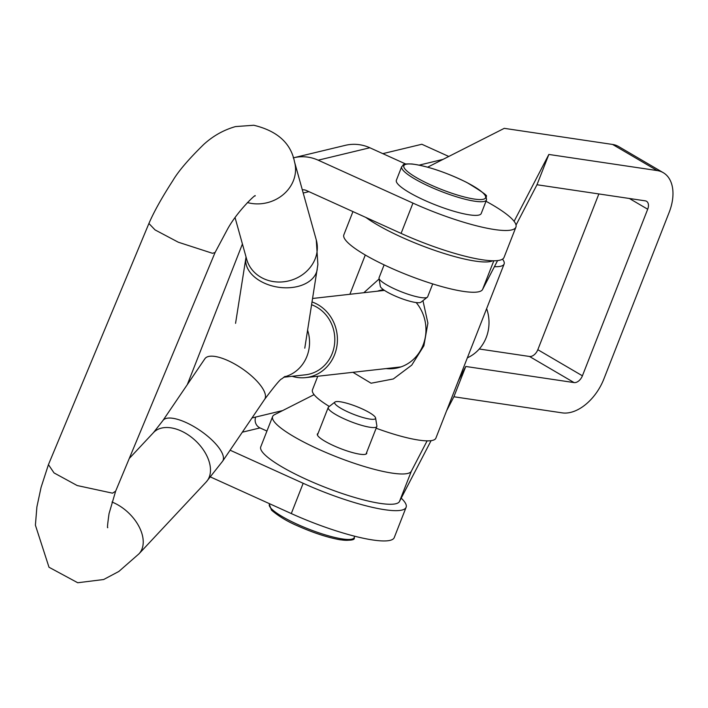 <?xml version="1.0" encoding="UTF-8"?>
<svg xmlns="http://www.w3.org/2000/svg" width="708" height="708" viewBox="0 0 708 708"><rect width="100%" height="100%" fill="white"/><g stroke="black" fill="none" stroke-linecap="round" stroke-linejoin="round"><path stroke-width="1.06" d="M486.007 201.267A82.845 15.762 -158.6 0 1 515.92 227.126A82.845 15.762 -158.6 0 1 511.689 229.923A82.845 15.762 -158.6 0 1 412.959 203.108L318.184 160.185A41.418 39.232 -103.5 0 0 293.661 157.769A41.418 39.232 -103.5 0 0 293.236 157.875M515.92 227.126L504.043 257.411A82.845 15.762 -158.6 0 1 499.821 260.208A82.845 15.762 -158.6 0 1 401.091 233.401L412.959 203.108M302.316 189.833A8.284 7.85 -103.5 0 1 306.316 190.47L401.091 233.401M293.661 157.769L345.3 145.344A41.418 39.232 76.5 0 1 369.833 147.76L405.746 164.026M242.331 432.19L260.031 427.924L266.943 431.057M230.1 450.191L303.166 483.281L291.298 513.565A82.845 15.762 21.4 0 0 394.25 537.584L406.118 507.291A82.845 15.762 21.4 0 0 401.215 498.158M291.298 513.565L210.621 477.033M303.166 483.281A82.845 15.762 21.4 0 0 406.118 507.291M242.419 243.994L187.301 384.639M382.824 153.645L421.835 144.255L448.784 156.459M419.207 165.114L443.022 159.38M260.031 427.924A8.284 7.85 76.5 0 1 255.712 417.056L282.669 410.569M366.664 452.447A26.506 5.045 -158.6 0 1 366.726 453.421A26.506 5.045 -158.6 0 1 336.105 446.766A26.506 5.045 -158.6 0 1 317.361 434.075A26.506 5.045 -158.6 0 1 318.078 433.402M629.35 198.479L647.696 209.223L582.41 375.806L537.823 349.699L598.862 193.948M647.696 209.223A8.284 5.186 120.4 0 0 646.519 201.276A8.284 5.186 120.4 0 0 645.298 200.851L536.983 184.744L548.85 154.45L657.166 170.566A41.418 25.939 120.4 0 1 663.263 172.681A41.418 25.939 120.4 0 1 669.14 212.418L603.862 379.001A41.418 25.939 120.4 0 1 562.214 412.87L453.89 396.763L446.589 410.826M479.263 349L529.487 356.469L574.082 382.586L465.767 366.47L458.457 380.532M427.119 440.863L411.348 471.218A74.561 14.187 -158.6 0 1 336.167 456.678A74.561 14.187 -158.6 0 1 272.624 416.543A74.561 14.187 -158.6 0 1 274.474 414.72L314.087 394.639M431.084 440.659L399.471 501.503A74.561 14.187 -158.6 0 1 324.299 486.971A74.561 14.187 -158.6 0 1 260.756 446.837L272.624 416.543M465.767 366.47L453.89 396.763M574.082 382.586A8.284 5.186 120.4 0 0 582.41 375.806M537.823 349.699A8.284 5.186 -59.6 0 1 529.487 356.469M663.263 172.681L618.677 146.574A41.418 25.939 -59.6 0 0 612.579 144.45L504.264 128.343L427.659 167.168M492.68 260.774A74.561 14.187 -158.6 0 1 435.845 250.765A74.561 14.187 -158.6 0 1 365.903 217.462M548.85 154.45L514.096 221.347M536.983 184.744L516.035 225.064M497.574 260.597L482.564 289.484A74.561 14.187 -158.6 0 1 407.392 274.952A74.561 14.187 -158.6 0 1 343.849 234.817L352.947 211.595M348.256 412.083A21.957 4.177 21.4 0 0 375.585 417.959A21.957 4.177 21.4 0 0 361.947 408.79A21.957 4.177 21.4 0 0 334.964 402.038A21.957 4.177 21.4 0 0 348.256 412.083M334.964 402.038L328.592 407.012A26.099 4.965 21.4 0 0 328.238 407.472A26.099 4.965 21.4 0 0 344.398 418.95A26.099 4.965 21.4 0 0 376.824 426.508A26.099 4.965 21.4 0 0 376.877 425.933L375.585 417.959M432.712 283.908L427.667 296.785A26.099 4.965 -158.6 0 1 427.313 297.245L420.941 302.219A21.957 4.177 -158.6 0 1 389.816 293.475A21.957 4.177 -158.6 0 1 380.32 286.298L379.028 278.324A26.099 4.965 -158.6 0 1 379.072 277.74L384.117 264.872M427.313 297.245A26.099 4.965 -158.6 0 1 390.312 286.846A26.099 4.965 -158.6 0 1 379.028 278.324M486.546 199.895L481.21 213.524A45.56 8.673 -158.6 0 1 415.977 196.169A45.56 8.673 -158.6 0 1 396.365 180.274L401.702 166.645A45.56 8.673 -158.6 0 0 421.322 182.54A45.56 8.673 -158.6 0 0 486.546 199.895L486.104 196.346C488.423 196.24 482.006 191.62 466.864 182.496C446.261 172.389 428.004 166.221 412.083 163.991C400.533 163.619 404.436 164.822 401.702 166.645M352.92 372.302L371.089 383.223L393.329 378.957L411.737 365.142L423.871 345.823L427.897 323.14L422.95 300.643M379.125 278.952L363.815 292.723M377.444 291.192A39.763 36.719 83.6 0 1 383.471 289.705M416.154 302.555A39.763 36.719 83.6 0 1 423.092 345.088A39.763 36.719 83.6 0 1 393.639 368.567A39.763 36.719 83.6 0 1 386.134 368.576M502.494 259.163A66.278 12.611 -158.6 0 1 504.123 264.004L435.871 438.163A66.278 12.611 -158.6 0 1 430.65 440.712A66.278 12.611 -158.6 0 1 376.152 428.225M329.317 406.445A66.278 12.611 -158.6 0 1 312.467 389.798L317.777 376.249M504.123 264.004A66.278 12.611 -158.6 0 1 498.901 266.553A66.278 12.611 -158.6 0 1 494.414 266.677M312.078 301.962A38.931 35.958 83.6 0 1 334.291 355.398A38.931 35.958 83.6 0 1 305.767 377.603A38.931 35.958 83.6 0 1 292.112 376.302M486.635 308.635A38.931 35.958 83.6 0 1 485.883 338.371A38.931 35.958 83.6 0 1 467.36 357.832M148.91 223.489L155.052 229.905L178.301 242.216L212.48 253.296L215.082 252.499L115.634 491.184L112.537 493.175L77.181 485.538L54.038 472.917L48.436 464.643L148.901 223.516C153.848 211.966 161.822 197.682 172.832 180.646C178.301 171.318 188.576 159.282 203.656 144.512C213.002 135.954 223.604 129.98 235.472 126.59L253.783 125.254C277.244 130.9 290.82 143.096 294.51 161.822L316.281 239.959L317.874 264.535L304.776 348.177M311.635 304.75A36.117 33.356 83.6 0 1 331.91 354.204A36.117 33.356 83.6 0 1 305.458 374.798L283.802 377.231M107.766 527.584C107.165 528.628 107.589 523.973 109.05 513.619L115.634 491.184M318.184 160.185L369.833 147.76M303.201 193.018L308.909 191.647M252.004 417.941L255.712 417.056M411.348 471.218L399.471 501.503M612.579 144.45L657.166 170.566M493.812 260.792L482.564 289.484M351.549 539.222A43.905 8.354 -158.6 0 1 297.502 525.796M297.572 524.407A45.56 8.673 21.4 0 0 354.195 537.611C355.345 540.036 350.699 540.77 340.247 539.797C327.742 537.576 313.467 532.912 297.404 525.787C287.271 521.46 278.625 516.238 271.474 510.123L269.359 504.361A45.56 8.673 21.4 0 0 297.572 524.407M422.747 181.053A43.905 8.354 21.4 0 0 479.325 199.55A43.905 8.354 21.4 0 0 466.696 182.46A43.905 8.354 21.4 0 0 410.118 163.964A43.905 8.354 21.4 0 0 422.747 181.053M284.253 376.904A36.117 33.356 -96.4 0 0 306.644 357.044A36.117 33.356 -96.4 0 0 307.608 330.229M285.067 376.373L281.784 378.869C280.607 378.815 274.899 385.639 264.65 399.321A36.117 12.735 -145.8 0 0 230.967 362.036A36.117 12.735 -145.8 0 0 204.895 358.735L162.867 420.605L153.486 432.597L129.254 458.492M264.65 399.321L222.631 461.191A36.117 12.735 -145.8 0 0 188.947 423.906A36.117 12.735 -145.8 0 0 162.867 420.605M222.631 461.191L206.232 481.944A36.117 22.789 -136.9 0 0 182.779 431.738A36.117 22.789 -136.9 0 0 153.486 432.597M235.074 217.648L246.703 259.349A36.117 32.072 -15.6 0 0 262.65 278.191A36.117 32.072 -15.6 0 0 302.608 274.598A36.117 32.072 -15.6 0 0 316.281 239.959M246.03 256.969L245.88 258.057A36.117 23.727 9 0 0 262.668 282.333A36.117 23.727 9 0 0 317.237 269.341M247.402 202.55A36.117 32.072 -15.6 0 0 290.2 186.815A36.117 32.072 -15.6 0 0 294.51 161.822M206.232 481.944L138.98 553.824A36.117 22.789 -136.9 0 0 143.096 544.443A36.117 22.789 -136.9 0 0 115.528 503.618A36.117 22.789 -136.9 0 0 112.006 502.034M354.735 536.239L354.195 537.611M376.824 426.508L366.018 454.102M328.238 407.472L317.423 435.057M269.598 503.742L269.359 504.361M349.894 294.28L365.293 255.004M305.767 377.603L400.958 366.912M138.98 553.824L118.847 571.453L103.642 579.525L77.73 582.746L49.002 567.25L35.4 525.168L36.896 506.901L41.064 487.405L48.436 464.643M245.88 258.057L235.56 323.344M215.082 252.499L227.604 229.011C237.472 210.931 257.154 192.673 255.084 195.992M312.635 298.466L384.479 290.395"/></g></svg>
